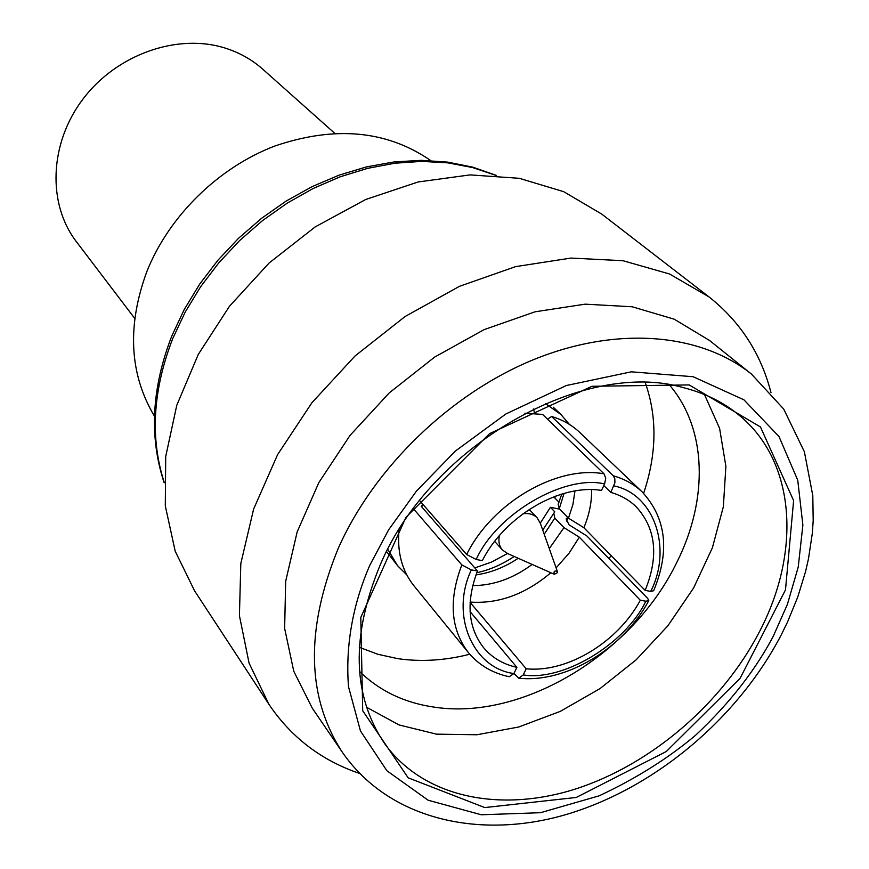 <?xml version="1.0" encoding="UTF-8"?>
<svg xmlns="http://www.w3.org/2000/svg" width="869" height="869" viewBox="0 0 869 869"><rect width="100%" height="100%" fill="white"/><g stroke="black" fill="none" stroke-linecap="round" stroke-linejoin="round"><path stroke-width="1.3" d="M134.706 318.38L76.363 241.658C47.274 203.835 49.229 143.287 83.163 98.816C116.913 54.236 177.537 33.087 224.984 48.034C239.344 52.542 251.934 59.592 262.742 69.183L334.717 133.294M154.476 416.24C129.405 374.191 126.863 325.94 146.872 271.497C168.955 216.099 218.293 167.619 274.68 146.079C334.902 125.505 386.933 130.339 430.763 160.58M359.549 773.443C321.443 760.451 291.234 737.423 268.945 704.346L194.602 590.877L175.201 551.218L165.295 505.867L165.707 456.551L176.776 405.291L198.306 354.389L229.525 306.192L269.108 263.003L315.23 226.885L365.697 199.49L418.119 181.969L470.075 174.897L519.282 178.308L563.731 191.691L601.761 214.111L709.137 297.002C740.388 321.802 761.005 353.694 771.009 392.69M268.945 704.346L249.088 663.177L239.42 615.654L240.811 563.557L253.629 509.06L277.624 454.585L311.938 402.705L355.095 355.932L405.073 316.522L459.451 286.325L515.621 266.62L570.955 258.071L622.997 260.711L669.63 274.028L709.137 297.002M312.275 708.17L293.765 671.248L284.641 628.417L285.673 581.296L297.165 531.904L318.901 482.48L350.066 435.369L389.279 392.864L434.685 357.061L484.066 329.644L535.032 311.797L585.163 304.161L632.219 306.779L674.225 319.195L709.593 340.507L751.468 374.094C700.696 333.294 617.424 325.614 533.957 359.484C450.609 393.483 373.996 467.576 338.139 548.621C305.128 629.591 306.594 697.546 342.527 752.511L312.275 708.17M558.626 503.075L558.159 504.216L559.278 508.713L568.478 518.174L583.87 527.7L645.156 590.377L650.696 591.398L653.629 590.757C670.108 551.033 666.251 518.054 642.082 491.832C634.196 484.359 624.615 479.015 613.318 475.81L614.817 478.721L614.904 482.719L610.809 492.397L603.814 485.575M645.156 590.377C659.006 556.225 655.976 528.309 636.043 506.638C629.145 500.001 620.738 495.254 610.809 492.397M516.892 667.359L513.937 673.529C473.127 668.38 449.729 615.339 471.346 569.901L477.483 570.998C465.871 601.902 467.902 627.461 483.609 647.698C492.071 657.724 503.162 664.285 516.892 667.359L470.107 611.635M476.179 559.495C496.579 513.807 564.383 474.311 604.607 483.924L601.489 490.442C560.375 483.544 504.856 515.893 482.317 560.614L476.179 559.495L466.642 554.498L419.608 500.577M689.171 384.924L591.985 386.292L489.551 433.642L405.953 517.316L360.787 617.468L362.71 710.755L408.148 777.809L484.761 807.573L576.277 797.46L666.295 751.511L740.095 678.341L785.489 589.866L793.614 500.62L760.462 426.961L689.171 384.924M555.53 496.145L554.802 497.959L558.973 502.228M613.318 475.81L551.609 416.479L547.503 419.184M533.36 408.962L534.837 413.459M583.87 527.7C589.258 514.828 591.832 502.163 591.593 489.671M413.372 508.702L461.83 564.904C448.458 600.153 450.631 629.373 468.369 652.576C478.819 665.078 492.43 673.138 509.223 676.734L513.937 673.529M471.346 569.901L461.83 564.904M422.812 504.259L421.248 506.345L477.483 570.998M524.865 413.22L542.571 414.404L604.009 473.801C556.79 465.187 492.223 502.651 466.642 554.498M604.607 483.924L605.726 478.254L604.009 473.801M557.214 572.78L557.366 571.454C554.498 570.401 553.488 571.335 554.313 574.279L557.214 572.78M683.273 387.617C583.794 358.56 430.655 445.46 380.394 564.481C350.739 636.021 352.217 695.83 384.826 743.875C423.616 797.557 499.914 813.047 575.43 789.03C651.087 764.698 722.411 703.51 759.636 631.372C801.055 552.163 796.058 462.232 739.584 415.599C723.866 402.456 705.096 393.125 683.273 387.617M642.082 491.832L579.721 432.414C571.976 425.06 562.601 419.749 551.609 416.479M568.478 518.174L572.91 504.531L574.963 490.963M399.077 529.623C396.97 552.011 401.934 570.737 413.959 585.804L468.369 652.576M557.366 571.454L540.409 523.507L537.238 517.924C533.707 514.372 528.971 512.971 523.029 513.731M499.414 535.576C498.209 541.441 499.24 546.275 502.499 550.066L507.833 553.662L554.313 574.279M366.533 707.247L399.099 724.952L436.477 734.153L476.929 734.761L518.75 726.995L560.277 711.374L599.925 688.65L636.238 659.756L667.87 625.789L693.592 588.009L712.374 547.818L723.356 506.725L725.887 466.338L719.608 428.374L704.466 394.526M559.278 508.713L564.046 493.396M567.707 517.381L566.154 518.923L569.021 524.778L586.901 535.999L647.709 598.448L648.785 600.62L645.852 601.218L640.312 600.229L579.33 537.194L563.97 527.646L554.813 518.13L553.814 513.275L554.748 511.787L550.403 507.29L540.301 523.138M563.97 527.646L549.284 548.589M532.143 564.448C513.112 578.515 493.299 585.565 472.703 585.597M475.973 574.898C490.616 572.834 504.704 567.294 518.217 558.267M544.2 534.229L554.813 518.13M579.33 537.194L568.999 553.281L556.106 567.891M550.859 572.747C525.343 594.298 498.437 604.064 470.118 602.065M359.549 671.411C379.731 691.083 404.802 703.01 434.761 707.214C523.323 720.575 633.24 653.227 676.984 562.037C708.463 499.295 707.17 428.699 669.293 384.793M569.38 424.398L560.907 414.48L545.341 403.498M387.791 549.284L397.535 565.654L406.768 574.876M470.107 602.413L526.201 668.782L523.247 674.931L518.782 678.189L513.97 673.475M526.201 668.782C567.055 673.04 617.902 642.202 640.312 600.229M469.771 654.238C444.917 660.549 420.889 662.015 397.687 658.637L377.852 654.27L359.277 647.286M645.254 382.653C657.366 416.968 656.823 453.868 643.625 493.353M611.157 555.606L608.941 558.637M386.607 551.587L397.535 565.654M507.463 553.52L491.441 562.124L474.789 567.913M559.723 509.169L550.403 507.29M568.13 517.826L566.36 521.042M164.176 482.241C149.935 437.824 152.814 389.877 172.812 338.41L185.195 312.112L200.609 286.759L218.836 262.796L239.572 240.626L262.471 220.639L287.15 203.161L313.166 188.486L340.105 176.831L367.489 168.38L394.863 163.209L421.791 161.384L447.85 162.861L472.638 167.565L495.808 175.364M369.749 565.415L388.584 529.905L416.512 491.028L455.399 451.033L505.932 413.948L566.306 385.532L631.318 371.823L693.136 376.722L743.94 399.827L778.993 436.52L797.753 480.231L802.88 525.072L798.22 567.077L787.412 604.324L773.269 636.271C757.551 666.099 732.893 700.425 695.482 735.359C668.011 758.463 635.902 778.613 599.143 795.83L540.507 812.7L481.274 814.774L428.135 800.219L386.89 770.749L360.472 730.992L348.491 686.597C345.026 641.322 354.856 599.61 369.749 565.415M613.927 485.901C654.77 494.135 672.421 549.012 650.696 591.398M645.852 601.218C625.419 643.831 563.373 681.492 523.247 674.931M164.176 482.827C149.023 436.998 151.597 387.987 171.888 335.782L184.261 309.462L199.664 284.152L217.869 260.276L238.584 238.236L261.46 218.391L286.129 201.076L312.177 186.585L339.16 175.114L366.653 166.859L394.189 161.916L421.346 160.341L447.698 162.112L472.845 167.174L496.395 175.408M781.448 634.479L787.488 622.106L797.775 596.97L805.574 571.509L808.496 558.724L812.33 533.229L813.199 520.564L812.797 495.612L804.379 451.771L783.697 409.038L751.468 374.094M342.527 752.511C389.388 820.108 480.698 840.258 567.989 813.981C655.693 787.379 737.672 718.25 781.025 635.304M421.758 506.931L422.464 505.019M537.238 517.924L529.199 509.451M502.499 550.066L494.678 541.387M558.159 504.216L561.787 494.059M476.809 572.693C489.334 570.064 501.793 564.665 514.187 556.486M542.734 530.068L553.814 513.275M560.907 414.48L553.249 407.192M519.217 678.233C566.24 683.186 623.464 648.296 648.632 600.881"/></g></svg>
